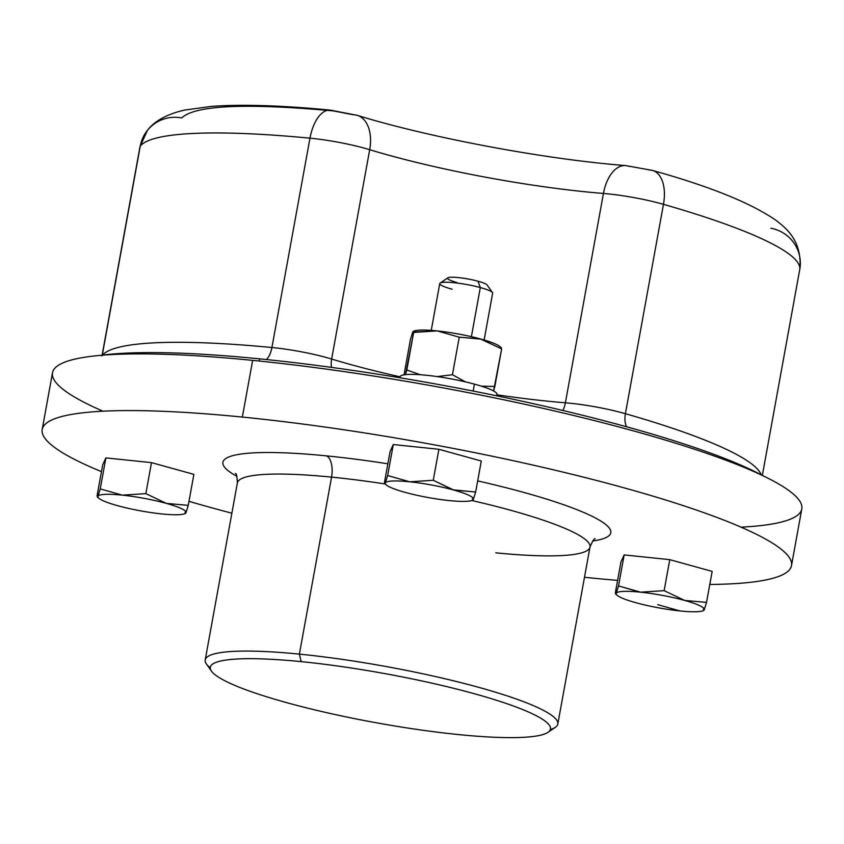 <?xml version="1.0" encoding="UTF-8"?>
<svg xmlns="http://www.w3.org/2000/svg" width="844" height="844" viewBox="0 0 844 844"><rect width="100%" height="100%" fill="white"/><g stroke="black" fill="none" stroke-linecap="round" stroke-linejoin="round"><path stroke-width="1.27" d="M211.485 671.159L206.411 664.006A179.192 25.869 10.3 0 1 299.388 654.121L301.171 661.633A172.862 24.951 -169.7 0 0 211.485 671.159A172.862 24.951 -169.7 0 0 459.6 734.681A172.862 24.951 -169.7 0 0 547.988 732.318A172.862 24.951 -169.7 0 0 480.563 695.477A172.862 24.951 -169.7 0 0 301.171 661.633L299.388 654.121A179.192 25.869 10.3 0 1 485.353 689.21A179.192 25.869 10.3 0 1 555.257 727.401L547.988 732.318M550.309 729.617A179.192 25.869 -169.7 0 0 557.81 724.025A179.192 25.869 -169.7 0 0 299.388 654.121L331.565 477.113A179.192 25.869 10.3 0 1 385.086 483.96A179.192 25.869 -169.7 0 0 331.565 477.113L299.388 654.121A179.192 25.869 -169.7 0 0 205.208 659.945A179.192 25.869 -169.7 0 0 210.262 667.815M471.817 500.503A179.192 25.869 10.3 0 1 589.988 547.017A179.192 25.869 -169.7 0 0 471.817 500.503M301.171 661.633A172.862 24.951 10.3 0 1 530.95 713.127A172.862 24.951 10.3 0 1 459.6 734.681A172.862 24.951 10.3 0 1 229.821 683.186A172.862 24.951 10.3 0 1 301.171 661.633M235.413 473.473C236.404 473.125 237.058 476.269 237.375 482.937A179.192 25.869 10.3 0 1 331.565 477.113A17.924 8.662 95.7 0 0 326.522 455.876A197.116 28.453 10.3 0 1 387.86 463.789A197.116 28.453 -169.7 0 0 326.522 455.876A17.924 8.662 -84.3 0 1 331.565 477.113A179.192 25.869 -169.7 0 0 237.375 482.937L205.208 659.945M477.683 480.89A197.116 28.453 10.3 0 1 592.71 541.004A197.116 28.453 -169.7 0 0 477.683 480.89M495.797 552.831A179.192 25.869 -169.7 0 0 589.988 547.017L557.81 724.025M236.932 476.354A197.116 28.453 10.3 0 1 326.522 455.876A197.116 28.453 -169.7 0 0 236.932 476.354M591.349 577.982A380.781 54.965 10.3 0 1 584.481 577.285A380.781 54.965 -169.7 0 0 591.349 577.982A380.781 54.965 -169.7 0 0 617.608 580.387A380.781 54.965 10.3 0 1 591.349 577.982M231.868 513.205A380.781 54.965 10.3 0 1 188.993 501.347A380.781 54.965 -169.7 0 0 231.868 513.205M101.459 471.617A380.781 54.965 10.3 0 1 242.355 417.073A380.781 54.965 10.3 0 1 705.7 513.31A380.781 54.965 10.3 0 1 709.804 584.459A380.781 54.965 -169.7 0 0 791.493 565.617A380.781 54.965 -169.7 0 0 242.355 417.073A380.781 54.965 -169.7 0 0 42.2 429.448A380.781 54.965 -169.7 0 0 101.459 471.617M193.888 474.37L151.487 462.639L105.88 457.902L102.683 464.896L97.049 495.892L102.683 464.896L105.88 457.902L100.246 488.898L97.946 496.293L97.049 495.892L97.893 496.441A44.795 6.467 -169.7 0 0 99.012 498.382A44.795 6.467 -169.7 0 0 117.548 505.661A44.795 6.467 -169.7 0 0 161.552 513.901A44.795 6.467 10.3 0 1 117.548 505.661A44.795 6.467 10.3 0 1 97.893 496.441L100.246 488.898L105.88 457.902L151.487 462.639L145.854 493.634L122.348 495.154L100.246 488.898L122.348 495.154A44.795 6.467 -169.7 0 0 97.946 496.293A44.795 6.467 -169.7 0 0 97.893 496.441L97.883 496.43A44.795 6.467 10.3 0 1 97.946 496.293A44.795 6.467 10.3 0 1 122.348 495.154A44.795 6.467 10.3 0 1 166.352 503.393A44.795 6.467 10.3 0 1 186.007 512.624A44.795 6.467 10.3 0 1 185.954 512.762A44.795 6.467 10.3 0 1 161.552 513.901A44.795 6.467 -169.7 0 0 184.298 513.89A44.795 6.467 -169.7 0 0 185.954 512.762L185.058 512.371L185.954 512.762L188.254 505.366L193.888 474.37L188.254 505.366L166.352 503.393L145.854 493.634L151.487 462.639L193.888 474.37M393.283 444.545L390.086 451.551L393.283 444.545L438.891 449.282L393.283 444.545L387.649 475.541L393.283 444.545M481.291 461.024L438.891 449.282L433.257 480.278L409.741 481.808L387.649 475.541L409.741 481.808L433.257 480.278L438.891 449.282L481.291 461.024L475.657 492.02L453.745 490.047L433.257 480.278L452.88 489.805A44.795 6.467 -169.7 0 0 409.741 481.808A44.795 6.467 -169.7 0 0 385.339 482.937L387.649 475.541L385.339 482.937L384.453 482.546L390.086 451.551L384.453 482.546L385.339 482.937A44.795 6.467 10.3 0 1 409.741 481.808A44.795 6.467 10.3 0 1 452.88 489.805L475.657 492.02L481.291 461.024M712.167 571.399L669.767 559.656L624.159 554.919L620.962 561.925L615.329 592.921L616.226 593.311A44.795 6.467 10.3 0 1 639.699 592.087A44.795 6.467 10.3 0 1 640.628 592.182A44.795 6.467 10.3 0 1 684.632 600.422L706.534 602.394L712.167 571.399L706.534 602.394L704.234 609.79L706.534 602.394L684.632 600.422L664.133 590.652L669.767 559.656L712.167 571.399M42.2 429.448L52.507 372.742A380.781 54.965 10.3 0 1 252.651 360.377L242.355 417.073L252.651 360.377A380.781 54.965 10.3 0 1 801.8 508.911L791.493 565.617M741.053 527.162A380.781 54.965 -169.7 0 0 704.276 452.511A380.781 54.965 -169.7 0 0 252.651 360.377A380.781 54.965 -169.7 0 0 102.947 411.197M703.337 609.4L704.234 609.79L703.337 609.4M679.831 610.919L680.76 611.014A44.795 6.467 -169.7 0 0 702.577 610.908A44.795 6.467 -169.7 0 0 704.234 609.79A44.795 6.467 -169.7 0 0 684.632 600.422A44.795 6.467 10.3 0 1 704.234 609.79A44.795 6.467 10.3 0 1 680.76 611.014L679.831 610.919A44.795 6.467 -169.7 0 0 680.76 611.014A44.795 6.467 10.3 0 1 679.831 610.919L657.74 604.663L679.831 610.919A44.795 6.467 10.3 0 1 635.827 602.69A44.795 6.467 -169.7 0 0 679.831 610.919M635.827 602.69A44.795 6.467 10.3 0 1 616.226 593.311A44.795 6.467 -169.7 0 0 617.291 595.41A44.795 6.467 -169.7 0 0 635.827 602.69M640.628 592.182L664.133 590.652L684.632 600.422A44.795 6.467 -169.7 0 0 640.628 592.182L618.525 585.915L624.159 554.919L669.767 559.656L664.133 590.652L640.628 592.182A44.795 6.467 -169.7 0 0 639.699 592.087L640.628 592.182M615.329 592.921L616.226 593.311L615.329 592.921L620.962 561.925L624.159 554.919L618.525 585.915L616.226 593.311L618.525 585.915L639.689 592.077A44.795 6.467 -169.7 0 0 616.226 593.311M327.314 110.342A300.147 43.329 10.3 0 1 333.285 110.902C245.477 102.936 194.943 105.278 181.703 117.949A35.838 35.353 38.8 0 0 140.273 146.054A53.763 7.765 -169.7 0 0 140.009 146.624A53.763 7.765 10.3 0 1 140.273 146.054L102.272 355.155L140.273 146.054A35.838 35.353 -141.2 0 1 147.426 130.387L140.009 146.624L101.966 355.968M629.065 166.395A35.838 20.161 94.6 0 0 625.604 165.561C545.878 159.463 429.301 137.614 357.286 115.354A35.838 22.239 106.9 0 1 369.693 149.694A35.838 22.239 -73.1 0 0 357.286 115.354A35.838 22.239 -73.1 0 0 353.193 114.742L333.285 110.902A35.838 17.882 95.5 0 0 330.373 110.121A35.838 17.882 95.5 0 0 309.97 138.173A335.986 48.498 -169.7 0 0 140.273 146.054A335.986 48.498 10.3 0 1 309.97 138.173L271.916 347.517A335.986 48.498 -169.7 0 0 102.451 355.134A335.986 48.498 10.3 0 1 271.916 347.517L309.97 138.173A35.838 17.882 -84.5 0 1 330.373 110.121C281.611 105.416 241.933 104.171 211.359 106.376L184.477 110.11C166.584 114.172 153.946 121.525 147.426 130.387M369.693 149.694A53.763 7.765 -169.7 0 0 309.97 138.173A53.763 7.765 10.3 0 1 369.693 149.694L331.639 359.038A53.763 7.765 -169.7 0 0 271.916 347.517A17.924 8.936 -84.5 0 1 266.44 359.544A17.924 8.936 95.5 0 0 271.916 347.517A53.763 7.765 10.3 0 1 331.639 359.038L369.693 149.694A198.899 28.717 -169.7 0 0 603.439 193.455A198.899 28.717 10.3 0 1 369.693 149.694M259.604 358.848A367.34 53.024 -169.7 0 0 101.132 355.313A367.34 53.024 10.3 0 1 259.604 358.848L259.213 361.042L259.604 358.848A367.34 53.024 10.3 0 1 762.417 475.488A367.34 53.024 -169.7 0 0 259.604 358.848M625.604 165.561A35.838 20.161 94.6 0 0 603.439 193.455L565.396 402.799A198.899 28.717 10.3 0 1 496.947 394.802A198.899 28.717 -169.7 0 0 565.396 402.799A53.763 7.765 10.3 0 1 625.404 413.697A335.986 48.498 10.3 0 1 761.235 474.856A335.986 48.498 -169.7 0 0 625.404 413.697A17.924 10.033 -74 0 0 626.586 426.769A17.924 10.033 106 0 1 625.404 413.697A53.763 7.765 -169.7 0 0 565.396 402.799A17.924 10.075 -85.4 0 1 562.821 410.458A17.924 10.075 94.6 0 0 565.396 402.799L603.439 193.455A35.838 20.161 -85.4 0 1 625.604 165.561L652.581 170.456A35.838 20.077 106 0 1 663.458 204.343A53.763 7.765 -169.7 0 0 603.439 193.455A53.763 7.765 10.3 0 1 663.458 204.343A35.838 20.077 -74 0 0 652.581 170.456A35.838 20.077 -74 0 0 649.068 170.024M400.045 376.814A198.899 28.717 10.3 0 1 331.639 359.038A17.924 11.12 -73.1 0 0 331.523 367.393A17.924 11.12 106.9 0 1 331.639 359.038A198.899 28.717 -169.7 0 0 400.045 376.814M399.877 377.764L400.045 376.825A49.279 7.111 10.3 0 1 425.671 375.19A49.279 7.111 10.3 0 1 474.412 384.125L473.146 391.046L474.412 384.125A49.279 7.111 10.3 0 1 497.01 394.443L496.768 395.815M762.343 475.446L799.964 268.339A35.838 35.459 -171.6 0 1 799.774 269.51A53.763 7.765 10.3 0 1 799.764 269.553A53.763 7.765 -169.7 0 0 799.774 269.51A35.838 35.459 8.4 0 0 770.846 228.239M799.774 269.51A335.986 48.498 -169.7 0 0 663.458 204.343L625.404 413.697L663.458 204.343A335.986 48.498 10.3 0 1 799.774 269.51M495.861 395.625A49.279 7.111 -169.7 0 0 474.412 384.125A49.279 7.111 -169.7 0 0 422.855 374.936A49.279 7.111 -169.7 0 0 400.309 377.838M437.118 376.582L452.437 374.736L465.434 381.857L452.437 374.736L459.263 337.167L481.175 339.14L501.663 348.899L493.561 390.951L494.837 386.468L481.428 386.172L494.837 386.468L501.663 348.899L480.31 338.908L459.263 337.167L452.437 374.736L437.118 376.582M413.275 331.302L414.415 330.911A44.795 6.467 10.3 0 1 437.171 330.901L412.769 332.03L410.458 339.436L404.023 374.841L410.458 339.436L412.769 332.03L413.655 332.43L405.5 374.641L406.829 369.999L420.249 374.725L406.829 369.999L413.655 332.43L437.171 330.901L459.263 337.167L437.171 330.901A44.795 6.467 10.3 0 1 480.299 338.898L480.299 338.898A44.795 6.467 10.3 0 1 481.175 339.14A44.795 6.467 10.3 0 1 499.711 346.409L501.41 347.802M413.655 332.43L412.769 332.03A44.795 6.467 -169.7 0 0 412.769 332.04A44.795 6.467 10.3 0 1 412.769 332.03L412.769 332.03M500.83 348.361A44.795 6.467 -169.7 0 0 481.175 339.14A44.795 6.467 -169.7 0 0 480.299 338.898A44.795 6.467 -169.7 0 0 437.171 330.901A44.795 6.467 -169.7 0 0 413.433 331.354M431.252 330.373L439.756 283.563A26.881 3.882 10.3 0 1 453.734 282.677A26.881 3.882 10.3 0 1 480.32 287.551L471.395 336.672L480.32 287.551A26.881 3.882 10.3 0 1 492.653 293.174L484.139 339.984M492.463 292.573A26.881 3.882 -169.7 0 0 480.32 287.551L477.978 281.21A20.161 2.912 10.3 0 1 487.093 284.977L492.463 292.573M440.146 283.056L447.847 277.845A20.161 2.912 10.3 0 1 477.978 281.21L480.32 287.551A26.881 3.882 -169.7 0 0 440.146 283.056A26.881 3.882 -169.7 0 0 452.089 289.197M477.978 281.21A20.161 2.912 -169.7 0 0 450.612 277.265A20.161 2.912 -169.7 0 0 456.804 282.445M97.049 495.892L97.883 496.43M122.348 495.154L145.854 493.634L166.352 503.393A44.795 6.467 -169.7 0 0 122.348 495.154M166.352 503.393L188.254 505.366L186.007 512.624A44.795 6.467 -169.7 0 0 166.352 503.393M473.347 499.416L475.657 492.02L473.347 499.416A44.795 6.467 -169.7 0 0 453.755 490.047A44.795 6.467 -169.7 0 0 452.88 489.805L452.88 489.794A44.795 6.467 10.3 0 1 453.745 490.047A44.795 6.467 10.3 0 1 473.347 499.416A44.795 6.467 10.3 0 1 448.955 500.545A44.795 6.467 10.3 0 1 405.816 492.548A44.795 6.467 10.3 0 1 404.941 492.316A44.795 6.467 10.3 0 1 385.339 482.937A44.795 6.467 -169.7 0 0 386.404 485.036A44.795 6.467 -169.7 0 0 404.941 492.316L405.816 492.548A44.795 6.467 -169.7 0 0 448.955 500.545A44.795 6.467 -169.7 0 0 471.701 500.534A44.795 6.467 -169.7 0 0 473.347 499.416L472.461 499.026L473.347 499.416M384.453 482.546L385.339 482.937M405.816 492.548L404.941 492.316A44.795 6.467 -169.7 0 0 405.816 492.548M595.136 538.852C594.376 538.134 592.657 540.856 589.988 547.017M703.727 610.529L702.577 610.908M615.592 594.028L617.291 595.41M357.286 115.354L330.373 110.121M799.964 268.339C801.916 239.263 784.73 227.331 776.195 220.484C751.244 203.13 710.047 186.461 652.581 170.456M97.313 497L99.012 498.382M185.448 513.5L184.298 513.89M384.716 483.654L386.404 485.036M472.851 500.154L471.701 500.534"/></g></svg>
